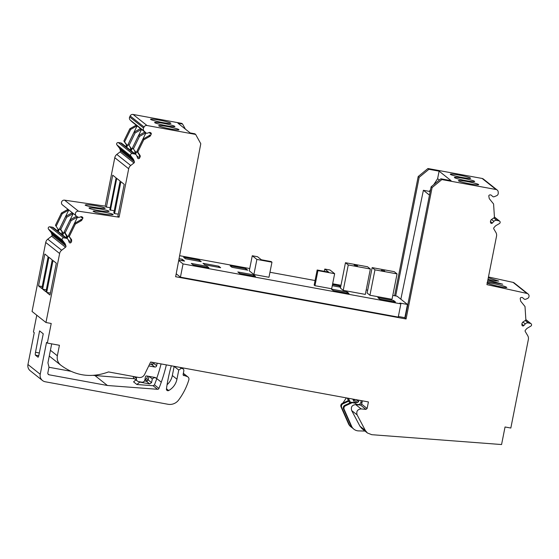 <?xml version="1.0" encoding="UTF-8"?>
<svg xmlns="http://www.w3.org/2000/svg" width="559" height="559" viewBox="0 0 559 559"><rect width="100%" height="100%" fill="white"/><g stroke="black" fill="none" stroke-linecap="round" stroke-linejoin="round"><path stroke-width="0.84" d="M330.041 270.018L334.652 273.686L317.938 270.619L317.163 270.004L328.622 272.1L324.786 269.054L330.041 270.018M317.163 270.004L314.172 285.083L314.955 285.705L331.669 288.765L334.652 273.686M324.339 271.318L324.786 269.054M400.866 303.865L183.052 263.925L180.431 277.159L398.246 317.093L400.866 303.865L399.853 303.055L407.469 304.452L397.072 296.186L392.788 295.404M367.689 290.177L366.215 289.911M340.99 285.286L332.661 283.755M315.073 280.534L269.962 272.261M249.733 268.551L179.621 255.694M179.062 258.677L182.241 259.264L184.575 261.116L178.796 260.061M178.719 260.48L183.052 263.925M218.772 266.21L220.644 267.698L204.88 264.805L203.008 263.317L218.772 266.21L218.555 267.314M207.082 266.322L191.318 263.429L193.19 264.917L208.954 267.803L207.082 266.322L206.865 267.426M199.374 260.187L201.24 261.675L185.476 258.782L183.611 257.294L199.374 260.187L199.158 261.291M371.994 295.627L369.932 295.25L367.123 293.014L372.154 267.614L374.963 269.843L397.051 273.896L392.02 299.296L371.994 295.627M348.264 264.952L370.351 269.005L365.327 294.404L343.233 290.352L340.431 288.123L345.462 262.723L348.264 264.952L343.233 290.352M333.234 290.589L331.361 289.108L347.125 291.994L348.998 293.482L333.234 290.589M395.499 302.007L379.736 299.121L377.87 297.633L393.634 300.525L395.499 302.007M340.676 286.865L339.418 285.866L332.493 284.594M340.606 287.228L332.277 285.698M247.749 270.2L231.985 267.307L230.112 265.825L245.876 268.711L247.749 270.2M255.456 276.335L239.692 273.442L237.827 271.953L253.59 274.846L255.456 276.335M252.27 255.756L249.286 270.842L253.898 274.511L268.97 277.271L271.96 262.192L271.178 261.57L261.36 259.767L257.524 256.721L252.27 255.756L256.881 259.425L271.96 262.192M314.955 285.705L317.938 270.619M176.204 273.791L180.431 277.159M182.241 259.264L181.961 260.641M407.469 304.452L404.856 317.687L398.364 316.492M374.963 269.843L369.932 295.25M397.051 273.896L394.242 271.667L372.154 267.614M370.351 269.005L367.549 266.769L345.462 262.723M253.898 274.511L256.881 259.425M433.742 184.659L437.613 178.677L439.101 171.159L451.064 180.669L440.876 178.796L431.122 186.811L405.107 318.211L406.079 318.979L175.645 276.733L200.786 143.74L195.657 134.433L146.996 125.509L133.091 114.455L181.759 123.378L182.576 124.028L177.909 123.169L190.179 132.93L194.839 133.783L195.657 134.433M381.343 270.311L384.676 270.919L381.343 270.311M357.487 265.63L354.154 265.022L357.432 265.923M482.131 178.454L496.036 189.508A2.704 2.662 -51.5 0 1 497.196 190.032L483.29 178.978A2.704 2.662 -51.5 0 0 482.131 178.454L427.949 168.518L418.195 176.532L394.591 295.732M494.442 217.213L499.047 220.875A1.46 1.439 -51.5 0 1 499.432 223.544L496.126 225.494A4.332 4.255 -51.5 0 0 495.029 226.409L493.939 227.674A1.083 1.062 -51.5 0 0 493.821 228.931L495.896 232.439A5.415 5.324 -51.5 0 1 496.532 236.205L486.938 284.636L526.99 293.447A2.704 2.662 -51.5 0 1 528.059 293.957L514.161 282.903A2.704 2.662 -51.5 0 0 513.092 282.393L488.461 276.978M346.321 397.882L342.905 403.06M36.768 315.206L33.442 332.004L34.26 332.654L27.95 364.51A6.498 6.387 128.5 0 0 30.214 370.75L42.477 380.504A6.498 6.387 128.5 0 0 45.265 381.769L167.98 404.269A10.831 10.642 128.5 0 0 178.607 400.048A64.977 63.873 128.5 0 0 188.851 379.847A2.704 2.662 128.5 0 0 187.041 376.507L183.247 375.124M59.631 253.513L45.726 242.459L32.059 311.461L45.964 322.515L59.631 253.513A5.415 5.324 -51.5 0 1 61.658 250.236L65.522 247.246L51.617 236.191L47.76 239.175L61.658 250.236M45.726 242.459A5.415 5.324 -51.5 0 1 47.76 239.175M50.841 232.139L64.739 243.2L62.412 240.216L48.507 229.155L50.841 232.139A4.332 4.255 -51.5 0 1 51.512 233.382L52.043 234.948A1.083 1.062 -51.5 0 1 51.617 236.191M48.507 229.155A1.46 1.439 -51.5 0 1 49.891 226.814L52.127 227.143A3.088 3.033 -51.5 0 1 53.552 227.758L67.457 238.819A3.088 3.033 -51.5 0 1 68.408 240.146L69.162 242.243A1.083 1.062 -51.5 0 0 71.133 242.327L71.671 241.222L70.832 240.552L70.727 238.945L68.519 235.66L71.566 239.615L71.671 241.222M57.437 230.846L57.766 230.168L58.604 230.832L68.708 210.121M57.661 228.554L55.453 225.27L57.661 228.554A1.621 1.6 -51.5 0 1 57.766 230.168M67.779 209.38A1.621 1.6 -51.5 0 1 67.485 209.597L61.427 213.028L55.453 225.27M78.484 211.218A2.704 2.662 -51.5 0 0 76.185 215.837L62.28 204.776A2.704 2.662 -51.5 0 1 64.578 200.157L78.484 211.218L119.095 217.192L128.689 168.762A5.415 5.324 -51.5 0 1 130.715 165.485L133.992 162.955A1.083 1.062 -51.5 0 0 134.363 161.747L133.832 160.181A4.332 4.255 -51.5 0 0 133.161 158.945L130.827 155.961A1.46 1.439 -51.5 0 1 132.21 153.613L134.446 153.942A3.088 3.033 -51.5 0 1 136.829 155.898L137.577 157.987A1.083 1.062 -51.5 0 0 139.547 158.071L140.085 156.967L139.254 156.303A1.621 1.6 128.5 0 0 139.149 154.696L136.934 151.412L142.915 139.163L148.967 135.732A1.621 1.6 -51.5 0 0 149.637 135.019L150.469 135.683L151.196 134.202L149.127 132.553M128.689 168.762L114.784 157.708L105.197 206.138L64.578 200.157M114.784 157.708A5.415 5.324 -51.5 0 1 116.817 154.431L120.087 151.901L133.992 162.955M130.827 155.961L116.929 144.907L119.256 147.89A4.332 4.255 -51.5 0 1 119.926 149.127L120.458 150.692A1.083 1.062 -51.5 0 1 120.087 151.901M116.929 144.907A1.46 1.439 -51.5 0 1 118.305 142.559L120.541 142.887A3.088 3.033 -51.5 0 1 121.974 143.509L135.872 154.563M136.193 125.132A1.621 1.6 -51.5 0 1 135.9 125.342L129.849 128.773L123.874 141.022L126.082 144.306A1.621 1.6 -51.5 0 1 126.187 145.913L125.852 146.591M151.196 134.202A1.083 1.062 -51.5 0 0 150.706 132.769L150.182 132.511A1.083 1.062 -51.5 0 0 149.365 132.476L147.359 133.189A1.377 1.356 -51.5 0 1 146.06 132.979L132.155 121.925A1.377 1.356 -51.5 0 1 132.064 121.841L130.212 120.059A2.704 2.662 -51.5 0 1 129.674 116.95L143.579 128.004L144.068 127.005A2.704 2.662 -51.5 0 1 146.996 125.509M144.068 127.005L130.163 115.951L129.674 116.95M130.163 115.951A2.704 2.662 -51.5 0 1 133.091 114.455M395.681 295.928L419.166 177.308L418.195 176.532M400.852 299.191L423.394 190.291L429.396 191.388L430.584 189.55M439.101 171.159L428.921 169.293L419.166 177.308M423.394 190.291L429.48 195.126M406.079 318.979L432.093 187.586L431.122 186.811M146.06 132.979A1.377 1.356 -51.5 0 1 145.969 132.895L144.11 131.113A2.704 2.662 -51.5 0 1 143.579 128.004M150.469 135.683A1.621 1.6 -51.5 0 1 149.805 136.396L148.967 135.732M140.085 156.967A1.621 1.6 -51.5 0 0 139.981 155.36L137.773 152.076L143.747 139.827L149.805 136.396M77.547 217.151L78.498 217.598L80.943 216.724A1.083 1.062 -51.5 0 1 81.761 216.766L82.292 217.018A1.083 1.062 -51.5 0 1 82.781 218.45L80.713 216.808M69.358 236.331L75.332 224.082L81.383 220.651L82.781 218.45M62.412 240.216A1.46 1.439 -51.5 0 1 63.789 237.868L66.032 238.197A3.088 3.033 -51.5 0 1 67.457 238.819M64.739 243.2A4.332 4.255 -51.5 0 1 65.41 244.437L51.512 233.382M52.043 234.948L65.941 246.002L65.41 244.437M65.941 246.002A1.083 1.062 -51.5 0 1 65.522 247.246M50.415 350.269L57.346 355.783L59.429 345.28L47.34 343.065L51.218 323.479L45.964 322.515M57.346 355.783C56.745 359.556 57.863 362.665 60.721 365.132L49.276 356.027L60.721 365.132C75.297 375.997 91.236 378.261 108.523 371.931L138.737 377.472C141.343 377.786 143.293 376.787 144.592 374.481L150.671 362.008L368.416 401.935L367.116 408.496L365.949 409.377L361.114 408.922C357.467 409.363 356.132 411.347 357.117 414.876L365.376 430.521L367.438 433.001L371.756 434.692L501.57 444.545L505.043 426.985L510.828 428.04L528.367 339.453A5.415 5.324 -51.5 0 0 527.731 335.686L525.278 331.543A1.083 1.062 -51.5 0 1 525.362 330.236L526.452 328.971A4.332 4.255 -51.5 0 1 527.549 328.056L530.854 326.1A1.46 1.439 -51.5 0 0 531.05 323.71L525.851 319.58M525.865 319.776L530.47 323.437A1.46 1.439 -51.5 0 1 531.05 323.71M530.47 323.437L528.269 322.948A3.088 3.033 -51.5 0 0 525.306 323.92L523.804 325.604A1.083 1.062 -51.5 0 1 521.938 324.982L521.861 323.766L522.574 322.305L525.886 320.034L525.006 306.528L520.688 301.196L520.233 298.66A1.083 1.062 -51.5 0 1 521.233 297.5L521.82 297.451A1.083 1.062 -51.5 0 1 522.602 297.702L524.125 299.023A1.621 1.6 -51.5 0 1 524.076 298.981M528.059 293.957A2.704 2.662 -51.5 0 1 527.368 298.562L525.733 299.24A1.621 1.6 -51.5 0 1 524.125 299.023M499.047 220.875L496.839 220.393L493.765 217.947M497.196 190.032A2.704 2.662 -51.5 0 1 498.188 191.933L498.258 193.037A2.704 2.662 -51.5 0 1 496.574 195.734L494.17 196.74A1.377 1.356 -51.5 0 1 492.765 196.516L491.172 195.147A1.083 1.062 -51.5 0 0 490.397 194.895L489.81 194.937A1.083 1.062 -51.5 0 0 488.804 196.104L489.265 198.634L493.583 203.972L494.456 217.472L491.144 219.743L490.439 221.203L490.516 222.419A1.083 1.062 -51.5 0 0 492.374 223.041L493.876 221.364A3.088 3.033 -51.5 0 1 496.839 220.393M496.036 189.508L441.855 179.572L432.093 187.586M427.949 168.518L428.921 169.293M441.855 179.572L440.876 178.796M461.552 178.021A10.341 0.88 -168.8 0 1 474.654 181.472A10.341 0.88 -168.8 0 1 467.464 180.906A10.341 0.88 -168.8 0 1 454.369 177.455A10.341 0.88 -168.8 0 1 461.552 178.021M463.6 177.72A10.341 0.88 -168.8 0 1 450.316 174.233A10.341 0.88 -168.8 0 1 457.325 174.771A10.341 0.88 -168.8 0 1 470.608 178.251A10.341 0.88 -168.8 0 1 463.6 177.72M471.698 184.156A10.341 0.88 -168.8 0 1 458.415 180.676A10.341 0.88 -168.8 0 1 465.423 181.214A10.341 0.88 -168.8 0 1 478.707 184.694A10.341 0.88 -168.8 0 1 471.698 184.156M487.986 279.374L495.484 280.911L498.761 281.072L488.293 277.795M487.148 283.015L489.432 283.965C495.847 285.894 501.367 287.109 505.986 287.606L506.817 287.48L506.342 287.102C503.617 285.586 486.589 281.841 487.036 282.854M487.581 281.394L502.73 284.231L487.853 280.038M358.871 400.181L358.571 401.697L357.404 402.578L354.455 402.298M47.34 343.065L46.523 342.408L40.22 374.264A6.498 6.387 128.5 0 0 42.477 380.504M38.005 357.194L35.399 355.119A2.704 0.44 100.4 0 1 35.51 352.282L39.591 330.886L43.253 333.8L38.899 354.972A2.704 0.44 100.4 0 1 38.047 357.208A2.704 0.44 100.4 0 1 38.005 357.194L38.082 357.208M45.922 291.784L52.232 259.914L48.919 257.28L42.61 289.157L45.922 291.784M46.697 292.406L53.007 260.529L56.319 263.163L50.01 295.04L46.697 292.406L50.394 293.084M38.522 285.901L44.832 254.024L48.144 256.658L41.827 288.535L38.522 285.901L42.218 286.578M76.408 216.242A1.621 1.6 -51.5 0 1 76.108 216.452L70.057 219.883L71.07 220.686L65.096 232.935L67.304 236.219L67.408 237.827L77.512 217.116M62.943 232.754L59.722 228.666L65.696 216.417L66.71 217.22L60.735 229.469L62.943 232.754A1.621 1.6 -51.5 0 1 63.048 234.361L64.11 232.174M70.127 219.841L73.152 213.65M58.499 229.225A1.621 1.6 -51.5 0 1 58.604 230.832M61.427 213.028L62.266 213.692L56.291 225.941M62.266 213.692L68.324 210.261A1.621 1.6 -51.5 0 0 68.617 210.044M114.225 210.848L109.788 209.793L116.111 177.874L112.722 175.177L106.399 207.096L110.214 207.655M105.197 206.138L106.399 207.096M118.305 214.146L114.581 213.601L120.898 181.682L124.21 184.316L117.893 216.235L119.095 217.192M110.416 210.289L116.733 178.37L120.122 181.06L113.798 212.979L114.581 213.601M86.03 204.692L85.143 205.09C86.414 206.502 107.482 209.597 104.987 208.011L102.465 207.109C96.141 205.628 90.663 204.825 86.03 204.692M95.512 212.343C102.004 213.88 107.601 214.705 112.296 214.817L113.156 214.593L112.68 214.216C109.934 212.783 92.668 210.24 93.101 211.33L95.512 212.343M89.489 208.458L91.424 209.094C97.916 210.631 103.513 211.456 108.208 211.568L109.068 211.337L108.586 210.96C105.847 209.527 88.574 206.984 89.014 208.081L89.489 208.458M123.874 141.022L126.921 144.97A1.621 1.6 -51.5 0 1 127.019 146.577L137.123 125.873M131.358 148.498L128.137 144.411L131.358 148.498A1.621 1.6 -51.5 0 1 131.463 150.105L132.525 147.925M138.541 135.592L141.567 129.402M135.718 151.971L132.497 147.876L135.718 151.971A1.621 1.6 -51.5 0 1 135.823 153.578L145.927 132.874M124.706 141.686L130.687 129.436L136.738 126.006A1.621 1.6 -51.5 0 0 137.032 125.796M129.849 128.773L130.687 129.436M164.199 126.02A10.341 0.88 -168.8 0 1 178.964 129.737A10.341 0.88 -168.8 0 1 173.444 129.436A10.341 0.88 -168.8 0 1 158.679 125.719A10.341 0.88 -168.8 0 1 164.199 126.02M169.021 126.159A10.341 0.88 -168.8 0 1 154.626 122.498A10.341 0.88 -168.8 0 1 160.517 122.854A10.341 0.88 -168.8 0 1 174.918 126.516A10.341 0.88 -168.8 0 1 169.021 126.159M157.575 119.815A10.341 0.88 -168.8 0 1 170.865 123.294A10.341 0.88 -168.8 0 1 163.871 122.763A10.341 0.88 -168.8 0 1 150.574 119.277A10.341 0.88 -168.8 0 1 157.575 119.815M185.378 129.108L182.576 124.028M430.109 191.954L429.396 191.388M437.613 178.677L439.353 180.054M143.747 139.827L142.915 139.163M137.773 152.076L136.934 151.412M82.054 219.939L81.216 219.275L80.552 219.98L81.383 220.651M75.332 224.082L74.494 223.411L80.552 219.98M74.494 223.411L68.519 235.66M362.351 400.817L361.687 404.178L360.513 405.051L355.678 404.604C352.03 405.037 350.696 407.022 351.681 410.558L359.947 426.196L362.001 428.683L367.438 433.001M348.453 400.524L342.401 403.291A2.704 2.662 128.5 0 0 341.025 406.861L348.467 423.729A8.119 7.987 128.5 0 0 350.772 426.72L351.394 427.216A8.119 7.987 -51.5 0 1 349.089 424.225L341.647 407.357A2.704 2.662 -51.5 0 1 343.023 403.787L348.788 401.152L347.118 398.029M355.873 403.598L356.544 404.681M354.672 402.704L355.342 403.242L352.603 402.739A1.083 1.062 128.5 0 0 351.96 402.815L345.518 405.771A2.704 2.662 128.5 0 0 344.141 409.335L351.583 426.21A8.119 7.987 128.5 0 0 358.619 430.905L364.985 431.052M356.272 404.248L357.711 404.513A2.704 2.662 128.5 0 0 360.862 402.347L361.205 400.607M352.722 399.056L354.692 402.739A1.083 1.062 128.5 0 0 354.609 402.725L351.981 402.242A1.083 1.062 128.5 0 0 351.338 402.326L344.896 405.275A2.704 2.662 128.5 0 0 343.519 408.839L344.141 409.335M348.313 398.246L350.654 402.634M349.794 403.032L348.788 401.152M167.071 384.732A16.449 16.169 128.5 0 0 172.333 375.529L174.163 366.313M171.313 365.796A162.641 159.874 128.5 0 0 166.435 389.001A1.558 1.53 128.5 0 0 168.685 390.531A16.449 16.169 128.5 0 0 176.951 379.198L178.761 370.051L174.149 366.383M178.761 370.051L181.284 368.318L182.136 368.479A2.166 2.131 128.5 0 1 183.82 370.98L183.135 374.404A1.083 1.062 128.5 0 0 183.89 375.634M155.234 377.556L156.806 378.688L154.466 384.871L153.089 385.738L157.561 389.295A1.37 1.342 128.5 0 0 158.938 388.428A162.648 159.874 128.5 0 0 161.285 382.181A162.648 159.874 128.5 0 0 166.344 364.88M157.561 389.295L107.426 385.493L49.094 374.796A1.621 1.6 128.5 0 1 47.836 372.916L48.989 367.102L47.934 362.791L51.687 343.855M156.066 378.031L156.674 378.513A162.648 159.874 128.5 0 0 156.688 378.464A162.648 159.874 128.5 0 0 161.076 363.916M136.696 377.094L136.424 378.457A2.704 2.662 128.5 0 0 138.527 381.587L141.679 382.16A2.704 2.662 128.5 0 0 144.83 380.001L145.459 376.822A1.083 1.062 128.5 0 1 146.724 375.955L154.801 377.437A2.704 2.662 128.5 0 1 155.821 377.863L156.688 378.464M148.771 365.914L154.759 367.011A1.621 1.6 128.5 0 0 156.646 365.712L157.142 363.196M149.623 364.161L151.643 364.531A1.621 1.6 128.5 0 0 153.529 363.231L153.662 362.553M133.259 376.466A2.704 2.662 128.5 0 0 134.293 378.611M48.954 367.263L70.713 371.253M93.276 375.389L134.426 378.716M144.928 379.512L146.668 378.674L147.66 376.13M151.587 364.524L152.23 362.295M42.61 289.157L46.306 289.835M77.792 216.55L77.121 217.255L76.108 216.452M71.07 220.686L77.121 217.255M70.057 219.883L64.082 232.132L66.29 235.416L66.395 237.023L67.408 237.827M73.054 213.573A1.621 1.6 -51.5 0 1 72.761 213.79L71.748 212.986A1.621 1.6 -51.5 0 0 72.041 212.769M66.71 217.22L72.761 213.79M61.93 231.95L62.035 233.557L63.048 234.361M65.696 216.417L71.748 212.986M130.345 147.695A1.621 1.6 -51.5 0 1 130.45 149.302L131.463 150.105M141.469 129.325A1.621 1.6 -51.5 0 1 141.175 129.534L140.162 128.731A1.621 1.6 -51.5 0 0 140.456 128.521M129.15 145.214L135.124 132.965L141.175 129.534M128.137 144.411L134.111 132.162L140.162 128.731M145.829 132.797A1.621 1.6 -51.5 0 1 145.536 133.007L144.522 132.203A1.621 1.6 -51.5 0 0 144.816 131.987M134.705 151.161A1.621 1.6 -51.5 0 1 134.81 152.775L135.823 153.578M132.497 147.876L138.471 135.634L144.522 132.203M133.51 148.687L139.484 136.438L145.536 133.007M352.387 427.887A8.119 7.987 -51.5 0 1 351.394 427.216M351.583 426.21L350.961 425.713L343.519 408.839M350.961 425.713A8.119 7.987 128.5 0 0 353.26 428.697L353.889 429.193M183.359 373.307L187.978 376.983M156.806 378.688L155.577 377.716M153.089 385.738L136.892 384.508L139.736 382.097L149.665 383.921L151.559 382.622L152.3 378.918L149.127 376.396M135.9 379.889L133.573 381.867L136.892 384.508M95.163 375.732L107.426 385.493M64.082 232.132L65.096 232.935M59.722 228.666L60.735 229.469M134.111 132.162L135.124 132.965M138.471 135.634L139.484 136.438M144.46 380.931L146.346 381.273L148.233 379.973L148.939 376.368M152.3 378.918L154.193 377.625L155.654 377.891M139.261 381.72L139.736 382.097M253.59 274.846L253.374 275.95M245.876 268.711L245.66 269.815M339.418 285.866L339.201 286.97M393.634 300.525L393.417 301.629M347.125 291.994L346.908 293.098M492.374 223.041L490.453 221.518M491.522 219.491L493.876 221.364M513.092 282.393L526.99 293.447M523.804 325.604L521.882 324.073M522.951 322.047L525.306 323.92M525.194 320.51L528.269 322.948M357.404 402.578L353.043 399.112M355.999 399.657L358.571 401.697M40.22 374.264L27.95 364.51M49.891 226.814L63.789 237.868M66.032 238.197L52.127 227.143M68.415 240.16L71.133 242.327M67.485 209.597L68.324 210.261M76.185 215.837L62.28 204.776M130.715 165.485L116.817 154.431M134.363 161.747L120.458 150.692M119.926 149.127L133.832 160.181M133.161 158.945L119.256 147.89M132.21 153.613L118.305 142.559M134.446 153.942L120.541 142.887M136.829 155.912L139.547 158.071M126.187 145.913L127.019 146.577M126.921 144.97L126.082 144.306M135.9 125.342L136.738 126.006M145.969 132.895L132.064 121.841M130.212 120.059L144.11 131.113M139.981 155.36L139.149 154.696M70.727 238.945L71.566 239.615M367.116 408.496L361.687 404.178M360.513 405.051L365.949 409.377M361.114 408.922L355.678 404.604M357.117 414.876L351.681 410.558M365.376 430.521L359.947 426.196M361.883 403.158L360.862 402.347M156.674 378.513L161.285 382.181M154.759 367.011L151.643 364.531M136.424 378.457L134.125 376.626M35.51 352.282L39.312 352.974M35.399 355.119L38.725 355.727M66.29 235.416L67.304 236.219M352.603 402.739L351.981 402.242M342.401 403.291L343.023 403.787M341.647 407.357L341.025 406.861M348.467 423.729L349.089 424.225M351.338 402.326L351.96 402.815M345.518 405.771L344.896 405.275M358.116 404.828L357.711 404.513M172.333 375.529L176.951 379.198M166.463 388.771L168.685 390.531M181.284 368.318L180.138 367.41M182.136 368.479L180.99 367.563M187.041 376.507L183.31 373.538M148.24 379.924L146.668 378.674M158.938 388.428L154.466 384.871M145.291 379.54L147.31 381.147M47.934 373.873L49.094 374.796M156.646 365.712L153.529 363.231M154.193 377.625L153.704 377.241M149.665 383.921L146.346 381.273M151.559 382.622L148.233 379.973M499.62 221.147L494.429 217.018M354.56 402.501L355.692 403.402M183.031 368.87L181.507 367.661M137.367 381.056L134.251 378.576"/></g></svg>
